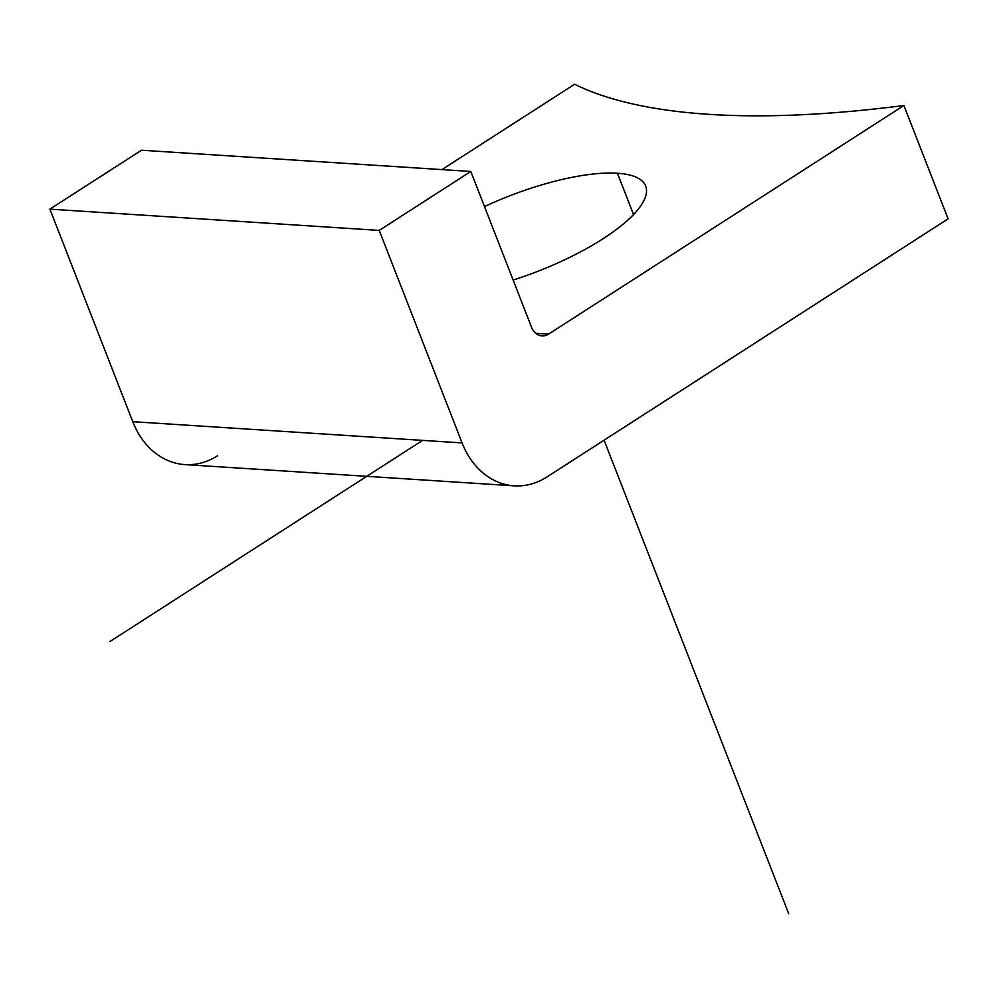 <?xml version="1.0" encoding="UTF-8"?>
<svg xmlns="http://www.w3.org/2000/svg" width="998" height="998" viewBox="0 0 998 998"><rect width="100%" height="100%" fill="white"/><g stroke="black" fill="none" stroke-linecap="round" stroke-linejoin="round"><path stroke-width="1.5" d="M948.1 218.849L903.901 105.501A894.944 275.074 158.7 0 1 574.586 84.256L441.914 169.61L574.586 84.256A894.944 275.074 -21.3 0 0 903.901 105.501L948.1 218.849L546.954 476.944A79.902 63.485 -86.3 0 1 462.086 442.925L132.759 421.68L49.9 209.143L141.491 150.224L470.806 171.469L379.228 230.401L49.9 209.143L379.228 230.401L462.086 442.925A79.902 63.485 93.7 0 0 514.182 485.839A79.902 63.485 93.7 0 0 546.954 476.944L948.1 218.849M514.182 485.839L184.855 464.594A79.902 63.485 -86.3 0 1 132.759 421.68L462.086 442.925L379.228 230.401L470.806 171.469L531.572 327.332A15.98 12.7 93.7 0 0 548.551 334.13L903.901 105.501L548.551 334.13A15.98 12.7 -86.3 0 1 542.001 335.914A15.98 12.7 -86.3 0 1 531.572 327.332L470.806 171.469L141.491 150.224L49.9 209.143L132.759 421.68A79.902 63.485 93.7 0 0 217.626 455.699M535.726 333.307L548.551 334.13L535.726 333.307M617.438 173.24A131.05 40.282 -21.3 0 0 484.492 206.549A131.05 40.282 158.7 0 1 617.438 173.24A131.05 40.282 158.7 0 1 645.656 186.04A131.05 40.282 158.7 0 1 513.147 280.039A131.05 40.282 -21.3 0 0 632.819 215.319A131.05 40.282 -21.3 0 0 617.438 173.24L633.543 214.558L617.438 173.24M422.603 440.38L109.817 641.627M604.089 440.18L788.719 913.744"/></g></svg>

